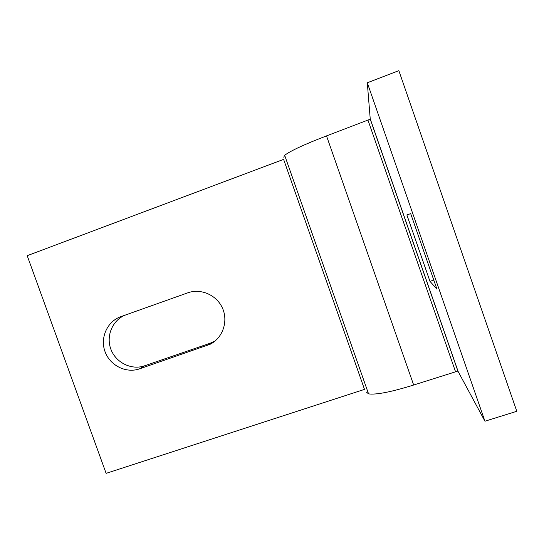 <?xml version="1.0" encoding="UTF-8"?>
<svg xmlns="http://www.w3.org/2000/svg" width="544" height="544" viewBox="0 0 544 544"><rect width="100%" height="100%" fill="white"/><g stroke="black" fill="none" stroke-linecap="round" stroke-linejoin="round"><path stroke-width="0.82" d="M367.295 82.77L484.942 421.219L516.8 411.291L398.847 70.645L367.295 82.77L370.253 119.19L326.516 135.891C304.409 144.398 290.455 150.865 284.662 155.285L283.778 157.23M283.614 159.372L27.2 255.687L106.121 473.355L364.507 389.382L283.614 159.372M215.22 340.904L210.31 343.176L144.595 365.806C131.471 370.416 115.818 362.678 110.888 349.248C105.774 335.886 112.567 319.906 125.596 314.969M187.728 292.849C200.906 288.055 216.859 295.093 222.55 308.319C228.398 321.477 222.72 337.872 210.242 344.223L139.543 368.852C126.045 373.599 109.936 365.507 105.019 351.608C99.906 337.783 107.209 321.429 120.748 316.696L187.728 292.849M484.942 421.219L457.898 371.069L413.664 385.023C391.245 391.986 376.21 394.937 368.56 393.883L366.364 392.061M406.871 214.928L410.686 213.642L436.948 289.156L429.984 281.364L406.871 214.928M433.786 280.065L429.984 281.364M326.516 135.891L413.664 385.023M368.009 120.244L455.471 371.525M370.314 119.109L458 371.13M210.31 343.176L206.625 345.773M144.595 365.806L139.543 368.852M284.662 155.285L368.56 393.883M370.253 119.19L457.898 371.069M210.242 344.223L213.853 341.659"/></g></svg>
